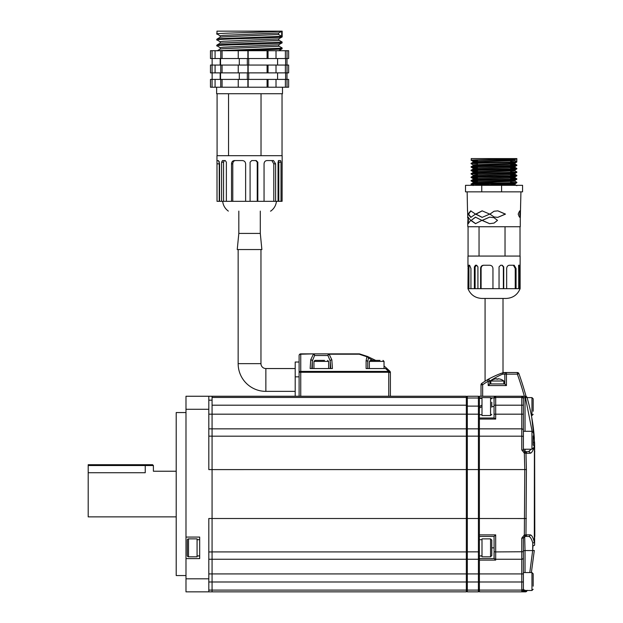 <?xml version="1.0" encoding="UTF-8"?>
<svg xmlns="http://www.w3.org/2000/svg" width="623" height="623" viewBox="0 0 623 623"><rect width="100%" height="100%" fill="white"/><g stroke="black" fill="none" stroke-linecap="round" stroke-linejoin="round"><path stroke-width="0.93" d="M238.15 363.653L260.967 363.653A4.891 4.891 0 0 0 265.857 368.543L265.857 391.361A27.708 27.708 0 0 1 238.15 363.653L238.15 249.55M265.857 368.543L295.201 368.543M265.857 391.361L295.201 391.361M245.462 233.423L238.819 233.423L237.238 249.55L261.878 249.55L260.297 233.423L245.462 233.423M270.475 211.104L270.771 211.104C274.073 208.658 275.973 205.403 276.456 201.322M145.237 464.711L145.237 465.529L88.193 465.529L88.193 464.711L152.573 464.711L153.39 465.529L145.237 465.529L145.237 472.732C155.75 471.089 155.75 471.089 145.237 472.732L88.193 472.732L88.193 516.872L176.208 516.872M185.989 575.551L176.208 575.551L176.208 412.551L185.989 412.551M208.814 400.161L212.069 400.161L212.069 396.251L212.069 397.451L466.347 397.451L466.347 396.251L208.814 396.251L208.814 469.602L212.069 469.602L212.069 518.5L212.069 414.178L212.069 428.85L208.814 428.85M212.069 400.161L212.069 414.178L212.069 405.191L466.347 405.191L466.347 428.85L212.069 428.85M208.814 578.814L208.814 591.85L185.989 591.85L185.989 578.814L208.814 578.814L208.814 518.5L212.069 518.5L212.069 573.923L212.069 559.252L208.814 559.252M208.814 573.923L212.069 573.923L212.069 591.85L208.814 591.85M185.989 578.814L185.989 558.597L199.679 558.597L199.679 537.081L185.989 537.081L185.989 396.251L208.814 396.251M185.989 537.081L185.989 558.597M466.347 428.85L466.347 559.252L212.069 559.252M466.347 559.252L466.347 581.991L467.328 581.991L467.328 591.85L478.409 591.85L478.409 559.252L467.328 559.252L467.328 581.991L523.398 581.991L523.398 587.582L523.398 550.779L525.033 550.561L525.033 572.56M479.391 558.551L494.132 558.551L495.69 560.093L479.391 560.093L479.391 573.923L212.069 573.923L212.069 581.991L466.347 581.991L466.347 591.85L212.069 591.85L212.069 581.991L208.814 581.991M466.347 405.191L466.347 397.451M504.817 383.932L506.444 385.567L488.191 385.567L488.191 381.206L487.365 379.804A1.628 1.628 0 0 1 489.818 381.206L489.818 383.932L504.817 383.932L504.817 374.15A1.628 1.628 0 0 1 506.444 372.523L517.363 372.523A1.628 1.628 0 0 1 518.897 373.605A320.393 320.393 0 0 1 526.053 396.368A1.628 1.628 -142.7 0 1 527.011 397.419L525.446 397.513L525.446 396.251L495.69 396.251A1.628 1.628 0 0 0 494.062 397.879L491.321 397.879M482 398.424L479.391 398.424L479.391 396.251L481.018 396.251L481.018 384.773A1.628 1.628 0 0 1 481.711 383.441A79.697 79.697 0 0 1 487.365 379.804C487.357 379.563 498.26 373.948 503.602 372.601L503.01 372.788L503.01 298.448L485.076 298.448L485.076 381.198M485.387 381.003L486.734 380.178M487.77 379.571L489.569 378.566M499.88 373.878L502.504 372.951M525.446 396.251A1.628 1.628 0 0 1 527.011 397.419A1.628 1.628 -142.7 0 0 526.053 396.368A320.393 320.393 0 0 0 518.897 373.605L517.363 374.15L502.878 374.15A1.628 1.184 72.5 0 1 503.602 372.601A1.628 1.628 -90 0 1 504.093 372.523L506.444 372.523L506.444 385.567M504.093 372.523A1.628 1.207 -90 0 0 502.878 374.15C498.657 375.435 489.771 380.996 489.818 381.206L488.191 381.206A78.062 78.062 0 0 0 482.646 384.773L481.018 384.773M488.191 385.567L489.818 383.932M299.11 396.251L299.11 355.499A1.628 1.628 0 0 1 300.745 353.872L313.392 353.872L300.745 354.207L300.745 371.401L388.565 371.401A1.628 0.662 -44.8 0 1 389.718 371.113A65.197 65.197 0 0 1 389.92 371.316L388.76 372.461A63.569 63.569 0 0 0 388.565 372.266L389.718 371.113L387.008 368.543A65.197 65.197 0 0 0 384.033 366.028A65.197 65.197 0 0 1 387.008 368.543L385.606 368.543L388.565 371.401L385.606 368.543L366.106 368.543L366.106 360.686L366.9 356.761L359.222 354.207L329.17 354.207L331.841 359.798L332.417 368.543L310.145 368.543L310.721 359.798L313.392 354.207A1.628 1.051 49.4 0 1 314.599 355.499L312.341 360.951L311.819 368.543M375.677 360.39L367.5 356.473L359.619 353.919L367.5 356.473L375.677 360.39M372.912 360.39L368.403 357.991L367.734 361.815L367.734 368.543M330.735 368.543L330.213 360.951L327.955 355.499L314.599 355.499A1.628 1.215 90 0 0 313.392 353.872L359.222 353.872A1.628 1.628 0 0 1 359.619 353.919A1.628 0.498 -75.7 0 0 359.222 354.207L359.222 353.872M368.403 357.991A1.628 1.487 111.6 0 0 367.5 356.473A1.628 0.639 -68.4 0 0 366.9 356.761A1.628 1.176 25.2 0 1 368.403 357.991L368.411 357.991M389.718 371.113A65.197 65.197 0 0 1 389.92 371.316A1.628 1.628 0 0 1 390.395 372.461L390.395 396.251M367.734 365.452L367.734 361.815A1.628 1.129 0 0 0 366.106 360.686M310.721 359.798A1.628 1.153 4.6 0 1 312.341 360.951L312.341 368.543M329.17 353.872A1.628 1.215 90 0 0 327.955 355.499A1.628 1.051 130.6 0 1 329.17 354.207L329.17 353.872M331.841 359.798A1.628 1.153 175.4 0 0 330.213 360.951L330.213 368.543M197.07 555.989L199.679 555.848M199.679 555.989L198.379 555.957M187.297 540.094A1.223 1.223 0 0 1 188.52 538.872L188.52 556.806A1.223 1.223 0 0 1 187.297 555.584L187.297 540.094M188.52 538.872L197.07 538.872L197.07 556.806L188.52 556.806M187.297 550.195L187.297 545.491M328.617 368.543L328.617 361.41L313.945 361.41L314.965 360.39L324.536 360.39M379.96 360.39L376.697 360.39L379.96 360.39M384.033 368.543L384.033 361.41L369.361 361.41L370.381 360.39L376.697 360.39M295.201 396.251L295.201 362.018L299.11 362.018M88.193 465.529L88.193 472.732M282.141 160.57L282.094 201.322L281.004 201.322L281.004 162.198L280.529 160.57L278.808 160.57L278.053 162.198L278.053 201.322L275.615 201.322L275.615 163.833L273.528 160.57L266.893 160.57C265.188 160.765 264.245 161.848 264.051 163.833L264.051 201.322L257.821 201.322L257.821 162.198L256.232 160.57L251.715 160.57L250.088 162.198L250.088 201.322L245.626 201.322L245.626 163.833C245.423 161.848 244.356 160.765 242.409 160.57L234.318 160.57C232.597 160.765 231.663 161.848 231.515 163.833L231.515 201.322L226.375 201.322L226.375 162.198L225.261 160.57L222.466 160.57L221.593 162.198L221.593 201.322L219.569 201.322L219.569 163.833L218.439 160.57L216.96 160.804L216.96 155.68L228.548 155.68L228.548 93.738L216.633 93.738L216.633 87.22M282.157 160.804L282.157 155.68L228.548 155.68M216.983 160.57L217.022 201.322L219.241 201.322L219.241 161.63M282.484 87.22L282.484 93.738L228.571 93.738M285.622 65.057L285.622 58.531M212.069 72.875L285.389 72.875L285.389 65.057L210.473 65.057L210.473 72.875L212.069 72.875L212.069 65.057M247.339 65.057L247.339 58.531M287.008 58.531L276.012 58.531L276.012 50.712L288.644 50.712L288.644 58.531L287.008 58.531L287.008 50.712M276.012 58.531L248.156 58.531L248.156 50.712L276.012 50.712M285.622 79.401L285.622 72.875M212.069 87.22L285.389 87.22L285.389 79.401L210.473 79.401L210.473 87.22L212.069 87.22L212.069 79.401M247.339 79.401L247.339 72.875M212.139 65.057L212.139 58.531M248.156 58.531L222.076 58.531L222.076 50.712L248.156 50.712M222.076 58.531L212.069 58.531L212.069 50.712L222.076 50.712M239.302 65.057L239.302 58.531M212.139 79.401L212.139 72.875M239.302 79.401L239.302 72.875M282.157 47.994L281.697 48.89C278.909 49.497 251.606 50.105 233.166 50.712L233.166 50.712M278.909 46.094L282.118 47.948L281.697 48.158L218.027 50.712M282.11 42.029L281.697 42.979C276.643 43.968 208.394 44.949 217.419 45.938M278.956 38.758L278.543 40.394L220.207 43.143L216.96 45.043L216.999 45.829L220.207 47.683M282.157 42.084L222.73 44.474C217.801 44.716 216.033 44.957 217.419 45.199M217.419 34.109C208.394 33.12 276.643 32.139 281.697 31.15L281.697 36.329L278.543 34.475L278.543 32.996L282.157 31.15L282.157 36.905L281.697 37.061C276.643 38.05 208.394 39.039 217.419 40.02M278.543 34.475L223.221 36.843L220.207 37.224L216.96 39.124L216.999 39.911L220.207 41.764M281.697 36.329L222.543 38.564C217.964 38.79 216.259 39.031 217.419 39.28M278.053 201.322L281.004 201.322M264.051 201.322L275.615 201.322M250.088 201.322L257.821 201.322M245.626 201.322L231.515 201.322M226.375 201.322L221.593 201.322M281.697 31.15L216.96 31.15L216.96 33.954L220.207 35.854M286.985 65.057L286.985 58.531M286.985 79.401L286.985 72.875M261.037 93.738L261.021 155.68M282.032 93.738L282.032 155.68M217.084 155.68L217.084 93.738M278.543 32.996L223.221 35.363L220.16 35.799L220.16 37.279M282.118 36.952L278.543 38.914L223.221 41.282L220.16 41.71L220.16 43.189M282.118 42.87L278.543 44.825L223.221 47.192L220.16 47.628L220.16 49.108M282.118 48.781L278.699 50.712M278.956 44.669L278.543 46.304L223.221 48.672L220.207 49.053L216.999 50.907M223.556 201.322L223.556 162.198L224.366 160.57L225.261 160.57M235.385 160.57C233.781 160.765 232.916 161.848 232.784 163.833L232.784 201.322M257.244 201.322L257.244 162.198L255.765 160.57M273.793 201.322L273.793 163.833L271.854 160.57M278.8 201.322L278.8 162.198L278.364 160.57M248.702 79.401L248.702 72.875M248.702 65.057L248.702 58.531M277.578 79.401L277.578 72.875M277.578 65.057L277.578 58.531M220.176 79.401L220.176 72.875M220.176 65.057L220.176 58.531M247.884 58.531L247.884 50.712M238.243 58.531L238.243 50.712M247.884 72.875L247.884 65.057M248.156 72.875L248.156 65.057M238.243 72.875L238.243 65.057M247.884 87.22L247.884 79.401M248.156 87.22L248.156 79.401M238.243 87.22L238.243 79.401M276.012 87.22L276.012 79.401M267.08 87.22L267.08 79.401M268.038 87.22L268.038 79.401M285.389 87.22L288.644 87.22L288.644 79.401L285.389 79.401M287.008 87.22L287.008 79.401M212.093 87.22L213.736 87.22M220.737 87.22L220.737 79.401M222.076 87.22L222.076 79.401M215.075 87.22L215.075 79.401M276.012 72.875L276.012 65.057M267.08 72.875L267.08 65.057M268.038 72.875L268.038 65.057M285.389 72.875L288.644 72.875L288.644 65.057L285.389 65.057M287.008 72.875L287.008 65.057M220.737 72.875L220.737 65.057M222.076 72.875L222.076 65.057M215.075 72.875L215.075 65.057M267.08 58.531L267.08 50.712M268.038 58.531L268.038 50.712M285.389 58.531L285.389 50.712M212.069 50.712L210.473 50.712L210.473 58.531L212.069 58.531M212.093 50.712L213.736 50.712M220.737 58.531L220.737 50.712M215.075 58.531L215.075 50.712M520.937 191.845L520.47 210.862C519.964 210.348 519.208 211.438 518.204 214.133C519.123 216.788 519.839 217.863 520.345 217.357L520.47 210.862L519.784 210.847M519.94 217.256L519.956 211.018M520.26 217.372L520.267 226.733L467.818 226.733L467.748 223.026L468.177 223.665L470.692 220.371L468.06 217.139L467.748 223.026M467.741 217.357L467.616 210.862M497.769 217.372L505.245 214.11L497.824 210.847M494.039 211.244L489.951 214.133L494.039 216.975L497.808 217.372L505.487 214.11L497.87 210.847L494.039 211.244L489.865 214.133L494.156 216.999M482.257 210.847L476.011 214.133L482.249 217.372M489.725 214.11L482.116 210.847L475.629 214.133L482.132 217.372L489.725 214.11M470.957 210.854L468.597 214.133L470.996 217.365M475.528 214.11L470.684 210.847L468.052 214.133L470.77 217.372L475.528 214.11M489.639 217.139L482.233 220.402L489.608 223.665M494.047 223.089L497.466 220.378L494.039 217.707L489.6 217.139L482.038 220.402L489.577 223.665L494.047 223.089L497.52 220.378L494.047 217.707M475.645 217.139L471.136 220.402L475.661 223.657M470.754 220.402L475.528 223.665L481.914 220.378L475.474 217.139L471.136 220.402M468.332 217.186L468.379 223.634M481.867 298.448L506.265 298.448C512.9 298.051 517.518 294.788 520.119 288.667L467.959 288.667L468.114 265.242L469.61 265.242L470.933 268.497L470.933 288.667M520.119 266.73L520.119 256.069L467.959 256.069L467.959 266.73M477.919 288.667L477.919 266.862L476.665 265.234L475.489 265.234L474.376 266.862L474.376 288.667M492.957 288.667L492.957 268.497C492.762 266.519 491.679 265.437 489.717 265.242L483.487 265.242C481.704 265.437 480.738 266.519 480.598 268.497L480.598 288.667M503.727 288.667L503.727 266.862L502.2 265.234L500.635 265.234L499.046 266.862L499.046 288.667M516.062 288.667L516.062 268.497L514.154 265.242L509.419 265.242C507.776 265.437 506.865 266.519 506.67 268.497L506.67 288.667M519.855 288.667L519.574 265.234L518.71 266.862L518.71 288.667M510.665 179.969L514.995 180.327L514.995 181.192L516.864 182.266L516.771 182.749C515.564 183.326 467.297 183.894 471.315 184.47L473.589 184.673M514.995 181.192L473.114 182.889L471.245 183.972L471.315 184.47M516.864 182.266L516.771 182.313C515.564 182.889 467.297 183.466 471.315 184.042M510.665 178.404L516.841 178.793L516.771 179.299C515.564 179.876 467.297 180.444 471.315 181.02L477.413 181.386M510.665 177.376L514.91 177.789L507.488 178.217L473.114 179.44L471.245 180.522L471.315 181.02M514.972 177.719L516.771 178.863C515.564 179.44 467.297 180.016 471.315 180.592M510.665 174.954L516.841 175.343L516.771 175.85C515.564 176.426 467.297 176.994 471.315 177.571L477.413 177.937M510.665 173.926L514.91 174.339L507.488 174.767L473.114 175.99L471.245 177.072L471.315 177.571M516.864 175.367L516.771 175.413C515.564 175.99 467.297 176.566 471.315 177.142M514.972 170.819L516.841 171.893L516.771 172.4C515.564 172.976 467.297 173.544 471.315 174.121L471.245 173.622L473.114 172.54L477.413 172.921M516.864 171.917L516.771 171.964C515.564 172.54 467.297 173.116 471.315 173.692M510.665 168.054L516.841 168.444L516.771 168.95C515.564 169.518 467.297 170.095 471.315 170.671L477.413 171.037M510.665 167.026L514.91 167.439L507.488 167.867L473.114 169.09L471.245 170.172L471.315 170.671M516.864 168.467L516.771 168.514C515.564 169.09 467.297 169.666 471.315 170.243M510.665 164.604L516.841 164.994L516.771 165.5C515.564 166.068 467.297 166.645 471.315 167.221L477.413 167.587M510.665 163.576L514.91 163.989L507.488 164.417L473.114 165.64L471.245 166.723L471.315 167.221M516.864 165.017L516.771 165.064C515.564 165.64 467.297 166.216 471.315 166.793M516.771 158.6L471.222 158.6L471.315 160.321C467.297 159.745 515.564 159.169 516.771 158.6L516.771 161.614L514.91 160.539L514.91 159.675L516.864 158.6L516.771 162.05C515.564 162.619 467.297 163.195 471.315 163.771L471.245 163.273L473.114 162.19L477.413 162.572M516.771 161.614C515.564 162.19 467.297 162.767 471.315 163.343M472.958 184.206L511.351 185.327M510.665 182.282L515.128 182.484M472.958 180.756L477.413 180.958M510.665 178.832L515.128 179.035M472.958 177.306L477.413 177.508M510.665 175.382L515.128 175.585M472.958 173.856L477.413 174.058M510.665 171.932L515.128 172.135M472.958 170.406L477.413 170.609M510.665 168.483L515.128 168.685M472.958 166.956L477.413 167.159M510.665 165.033L515.128 165.227M472.958 163.506L477.413 163.709M471.315 160.321L477.413 160.687M510.665 161.583L515.128 161.778M481.758 191.845L481.758 185.327L465.513 185.327L465.513 191.845L522.565 191.845L522.565 185.327L501.585 185.327L501.585 191.845M477.413 183.045L477.413 180.561L477.413 183.045L497.582 183.045M477.42 159.862L477.42 162.876L477.413 159.862M477.42 163.312L477.42 166.325L477.413 163.312M477.42 166.762L477.42 169.775L477.413 166.762M477.42 170.211L477.42 173.233L477.413 170.211M477.42 173.661L477.42 176.683L477.413 173.661M477.42 177.111L477.42 180.133L477.413 177.111M481.758 185.327L501.585 185.327M520.018 256.069L520.018 226.733M505.027 256.069L505.027 226.733M479.048 256.069L479.048 226.733M468.068 256.069L468.068 226.733M520.119 266.815L520.119 288.667M468.94 288.667L468.94 266.815L469.08 265.242L469.61 265.242M475.115 288.667L475.115 266.862L476.665 265.234M483.884 265.242C482.171 265.437 481.244 266.519 481.104 268.497L481.104 288.667M503.368 288.667L503.368 266.862L501.889 265.234M515.237 288.667L515.237 268.497L513.399 265.242M518.889 288.667L518.616 265.234L519.574 265.234L518.616 265.234M514.91 159.675L477.973 160.968L473.091 161.349L477.413 161.715M510.665 162.712L514.995 163.078L514.995 163.942L516.841 164.994M516.841 162.019L514.91 163.125L507.488 163.553L473.106 164.822L471.237 163.748M510.665 166.17L514.91 166.575L477.973 167.867L473.091 168.257L477.413 168.615M510.665 169.62L514.995 169.978L514.91 170.889L473.114 172.54M516.841 168.919L514.91 170.024L477.973 171.317L473.091 171.707L477.413 172.065M510.665 173.069L514.91 173.474L477.973 174.767L473.091 175.156L477.413 175.515M510.665 176.519L514.91 176.924L477.973 178.217L473.091 178.606L477.413 178.965M516.841 179.268L514.91 180.374L477.973 181.667L473.091 182.056L477.413 182.414M506.11 183.255L514.91 183.824L474.126 185.327M514.91 160.539L473.114 162.19M473.114 165.64L477.413 166.022M473.114 169.09L477.413 169.472M514.995 173.428L514.995 174.292L516.841 175.343M473.114 175.99L477.413 176.379M473.114 179.44L477.413 179.829M473.114 182.889L481.953 183.435M489.717 183.66L514.972 184.618L500.549 185.327M479.391 558.27L478.409 559.252L478.409 518.5L479.391 518.5L479.391 560.093M479.391 398.424L479.391 417.994L494.132 417.986L495.69 419.069L479.391 419.069L479.391 417.994M469.61 428.85L478.409 428.85L469.61 428.85M467.328 396.251L466.347 397.225L467.328 396.251L478.409 396.251L467.328 396.251L467.328 428.85L478.409 428.85L478.409 396.251L479.391 397.225L478.409 396.251M466.347 436.248L467.328 436.147L467.328 428.85L478.409 428.85L478.409 436.147L467.328 436.147L467.328 559.252L466.347 558.27M212.069 518.5L478.409 518.5L478.409 436.147L479.391 436.248M478.409 591.85L479.391 590.869M479.391 429.831L478.409 428.85M466.347 590.869L467.328 591.85M467.328 428.85L466.347 429.831L467.328 428.85M482 555.989L480.691 555.957M479.391 555.989L482 555.848M479.391 414.723L482 414.723M482 406.578L479.391 408.081M479.391 406.578L482 405.067M490.558 538.872L482 538.872L482 556.806L490.558 556.806L490.558 538.872L491.781 540.094L491.781 555.584L491.781 543.178M491.781 402.224L491.781 407.193M490.558 397.606L490.558 415.541L482 415.541L482 397.606L490.558 397.606L491.781 398.829M522.728 591.445L525.033 591.492L521.77 591.313L521.77 538.155L524.348 534.955L524.784 469.602L524.348 453.147L521.77 449.946L523.398 450.04L524.691 451.636A1.628 1.628 102.1 0 1 525.976 453.17L526.412 469.571L525.976 534.931A1.628 1.628 77.9 0 1 524.691 536.465L523.398 538.062L523.398 557.616A1.628 1.628 0 0 1 521.77 559.252A1.628 1.628 0 0 0 523.398 557.616M532.12 431.303L525.446 397.513L523.398 397.879L523.398 450.04M523.398 436.349L521.77 436.186L521.77 428.85A1.628 1.628 0 0 1 523.398 430.477A1.628 1.628 0 0 0 521.77 428.85L479.391 428.85L479.391 419.069M533.179 445.211A1.628 0.958 -166.8 0 1 534.316 446.029L534.402 451.434L534.316 446.029C533.101 450.702 531.715 453.108 530.157 453.248A1.628 1.581 -90 0 0 528.577 451.667L525.033 451.667A1.628 1.62 90 0 1 526.653 453.248L524.348 453.147L524.691 451.636L528.577 451.667L531.24 449.222M523.398 397.879A1.628 1.628 0 0 0 521.77 396.251A1.628 1.628 -143.8 0 1 523.398 397.879L523.398 405.191L523.398 398.603L523.398 405.191L521.77 405.191L521.77 396.251M531.863 540.18L532.79 542.976C531.551 538.755 530.142 536.574 528.577 536.426L525.033 536.426A1.628 1.62 -90 0 0 526.653 534.853L524.348 534.955L524.8 536.442M521.77 538.155L523.398 538.062A1.628 1.628 0 0 1 523.46 537.61M521.77 591.313A1.628 1.628 -0 0 0 523.398 589.685L525.033 590.23M523.398 588.47A1.628 1.62 0 0 1 521.77 590.098L479.391 590.098L479.391 591.85L525.446 591.85A1.628 1.628 0 0 0 527.011 590.682L527.113 590.316M494.062 417.986L494.062 397.879L495.69 396.251L495.69 397.451A1.628 1.55 180 0 0 494.062 399M479.391 396.251L495.69 396.251M494.132 558.551L494.062 536.426L479.391 536.426M521.77 559.252L495.69 559.252A1.628 1.628 0 0 1 494.062 557.616M479.391 534.877L495.69 534.877L494.062 536.426M479.391 590.098L479.391 573.923L523.398 573.923M534.402 536.66L534.62 545A1.628 0.709 -177.4 0 1 532.992 545.639L532.673 550.561L532.79 542.976A1.628 0.958 -13.2 0 0 534.316 542.072L534.402 451.434L534.402 536.66A6.518 0.67 0 0 0 534.807 536.426L534.62 443.101L534.62 545M533.179 442.462A1.628 0.709 -2.6 0 1 534.62 443.101L531.762 417.558M534.316 446.029L534.3 437.634L533.179 437.51L534.3 437.634C533.296 423.967 530.866 410.557 527.011 397.419M530.804 538.147L531.372 539.136M530.157 453.248L526.653 453.248M529.791 572.56L532.673 550.561L525.033 550.561L524.691 536.465A1.628 1.628 0 0 1 525.033 536.426L528.577 536.426A1.628 1.581 -90 0 0 530.157 534.853C531.715 534.993 533.101 537.4 534.316 542.072M526.653 534.853L530.157 534.853M532.673 550.561L534.3 550.467L531.388 572.56M525.033 451.667A1.628 1.628 0 0 1 524.691 451.636A1.628 1.628 0 0 0 525.033 451.667L525.033 449.222M523.398 433.818L523.398 414.178L521.77 414.178L521.77 405.191L494.062 405.191M523.398 560.529L523.398 572.56L531.956 572.56L533.179 573.783L533.179 586.188M494.062 552.656L494.062 558.068M494.062 402.832L494.062 397.879M526.412 518.531L479.391 518.5L479.391 428.85M531.388 415.541L531.956 415.541L531.956 397.606L533.179 398.829L533.179 409.443M533.179 398.829L533.179 411.242M533.179 436.528L533.179 440.882M533.179 435.913L533.179 444.612M533.179 573.783L533.179 584.39M531.956 572.56L531.956 590.487L523.398 590.487L523.398 587.582M497.972 379.181A10.155 8.792 0 0 0 496.671 379.181A10.155 8.792 -0 0 1 497.972 379.181L497.972 378.761A10.412 10.412 0 0 1 500.316 379.181L500.316 379.181A10.435 10.435 0 0 1 503.843 381.003L503.843 383.932M490.799 383.932L490.799 381.003A10.435 10.435 0 0 1 494.312 379.158L494.327 379.181A10.412 10.412 0 0 1 496.671 378.761L496.671 379.181M490.799 381.003L503.843 381.003M208.814 409.288L185.989 409.288M208.814 414.178L479.391 414.178M212.069 436.147L208.814 436.147M466.347 590.098L208.814 590.098M208.814 551.955L212.069 551.955M466.347 436.186L212.069 436.186M526.412 469.571L212.069 469.602M466.347 551.916L212.069 551.916M482.646 396.251L482.646 384.773L481.711 383.441A79.697 79.697 0 0 1 487.365 379.804M524.332 396.251A318.766 318.766 0 0 0 517.363 374.15L517.363 372.523M299.11 355.499A1.628 1.293 0 0 1 300.745 354.207L300.745 353.872M388.565 371.401L388.565 372.266L300.745 372.266L300.745 396.251M388.76 396.251L388.76 372.461L390.395 372.461M300.745 372.266L300.745 371.401A1.628 0.864 -0 0 0 299.11 372.266L300.745 372.266M384.523 368.543A63.569 63.569 0 0 0 384.033 368.131M295.201 376.837L299.11 376.837M219.304 163.833L217.022 163.833M223.556 162.198L221.593 162.198M232.784 163.833L231.515 163.833M257.244 162.198L257.821 162.198M273.793 163.833L275.615 163.833M278.8 162.198L281.004 162.198M520.057 214.11L519.512 214.11M467.896 220.402L468.325 220.402M468.948 268.497L467.966 268.497M475.115 266.862L474.376 266.862M481.104 268.497L480.598 268.497M515.237 268.497L516.062 268.497M518.889 266.862L519.855 266.862M466.347 398.977L467.328 398.004L478.409 398.004L479.391 398.977M479.391 406.11L466.347 406.11M466.347 551.853L479.391 551.853M479.391 589.124L478.409 590.098L467.328 590.098L466.347 589.124M521.77 449.946L521.77 436.186L479.391 436.186M521.77 428.85L521.77 414.178L495.69 414.178L495.69 419.069M523.398 399A1.628 1.55 180 0 0 521.77 397.451L495.69 397.451L495.69 414.178L494.062 414.178M525.033 431.295L525.033 396.251M495.69 534.877L495.69 551.916L523.398 551.752M525.547 590.487L525.547 591.492L525.033 591.492L525.033 590.487M525.547 591.492A1.628 1.628 16.3 0 0 527.05 590.487M482 397.879L479.391 397.879M494.062 551.752L495.69 551.916L495.69 560.093M534.402 451.434A6.518 0.67 0 0 1 534.807 451.667M494.062 547.843L491.781 547.843M494.062 406.578L491.781 406.578M523.398 449.222L531.956 449.222L531.956 431.295L533.179 432.518M260.967 363.653L260.967 249.55M238.819 211.104L238.819 233.423M260.297 211.104L260.297 233.423M176.208 471.229L153.39 471.229L153.39 465.529M199.679 539.689L197.07 539.689M328.617 361.41L327.597 360.39M313.945 368.543L313.945 361.41M384.033 361.41L383.013 360.39L384.033 361.41M369.361 368.543L369.361 361.41M228.345 211.104C225.043 208.658 223.151 205.403 222.668 201.322M220.55 79.401L220.55 72.875M220.55 65.057L220.55 58.531M278.909 40.184L282.118 42.037M481.82 298.448C475.185 298.051 470.567 294.788 467.959 288.667M467.647 217.77L467.632 217.116M467.515 211.104L467.149 191.845M510.665 182.687L510.665 179.665M510.665 179.237L510.665 176.216M510.665 175.787L510.665 172.766M510.665 172.337L510.665 169.316M510.665 168.88L510.665 165.866M510.665 165.43L510.665 162.416M510.665 161.98L510.665 158.966M471.237 160.298L473.106 161.373L473.091 162.214M516.841 165.469L514.972 166.551L514.995 167.392M471.237 167.198L473.106 168.28M471.237 170.647L473.106 171.73L473.091 172.563M516.841 172.369L514.972 173.451M471.237 174.097L473.106 175.18M516.841 175.818L514.972 176.901L514.995 177.742M471.237 177.547L473.106 178.63M471.237 180.997L473.106 182.08L473.091 182.913M516.841 182.726L514.972 183.801L514.995 184.642M471.237 184.447L473.106 185.529M473.091 164.799L473.091 165.663M473.091 168.257L473.091 169.113M473.091 175.156L473.091 176.013M473.091 178.606L473.091 179.463M514.972 167.369L516.841 168.444M514.972 184.618L516.841 185.701M479.391 539.689L482 539.689M490.558 556.806L491.781 555.584M490.558 415.541L491.781 414.318M531.956 415.541L533.179 414.318M527.066 397.606L531.956 397.606M531.956 449.222L533.179 447.999M523.398 431.295L531.956 431.295M531.956 590.487L533.179 589.265"/></g></svg>

